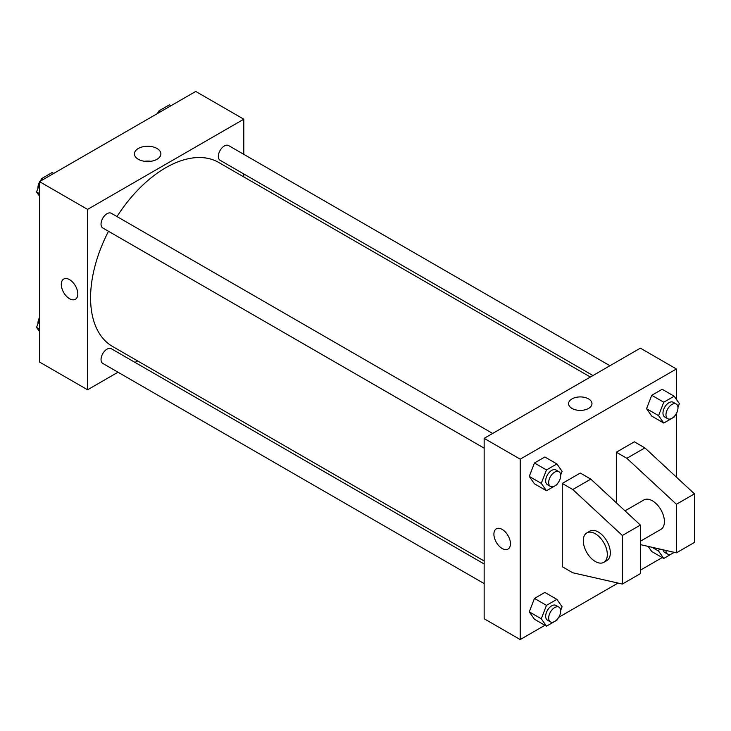 <?xml version="1.0" encoding="UTF-8"?>
<svg xmlns="http://www.w3.org/2000/svg" width="731" height="731" viewBox="0 0 731 731"><rect width="100%" height="100%" fill="white"/><g stroke="black" fill="none" stroke-linecap="round" stroke-linejoin="round"><path stroke-width="1.1" d="M118.011 372.207L87.574 389.787L39.511 362.028L39.511 181.635L195.734 91.439L243.798 119.199L243.798 154.342M137.583 360.913L135.007 362.402M108.499 231.279A106.223 61.322 120 0 0 90.58 297.855A106.223 61.322 120 0 0 112.583 346.476L484.15 560.997M590.365 377.022L218.797 162.501A106.223 61.322 120 0 0 116.997 216.568M243.798 173.969L243.798 176.939M87.574 389.787L87.574 209.395L243.798 119.199M609.937 365.728L228.584 145.551A8.498 4.907 120 0 0 222.032 147.836A8.498 4.907 120 0 0 218.322 156.388A8.498 4.907 120 0 0 220.086 160.272L592.942 375.542M484.15 563.976L111.295 348.705A8.498 4.907 120 0 0 104.743 350.981A8.498 4.907 120 0 0 101.033 359.533A8.498 4.907 120 0 0 102.797 363.426L484.15 583.594M484.15 448.158L102.797 227.99A8.498 4.907 -60 0 1 102.797 218.176A8.498 4.907 -60 0 1 111.295 213.269L492.648 433.446M87.574 209.395L39.511 181.635M138.305 159.285A13.231 7.639 180 0 1 134.431 153.885A13.231 7.639 180 0 1 147.662 146.246A13.231 7.639 180 0 1 160.893 153.885A13.231 7.639 180 0 1 152.724 160.939A13.231 7.639 180 0 1 138.305 159.285M77.815 293.953A11.687 6.743 60 0 1 75.394 299.299A11.687 6.743 60 0 1 63.707 292.555A11.687 6.743 60 0 1 63.707 279.059A11.687 6.743 60 0 1 72.707 282.193A11.687 6.743 60 0 1 77.815 293.953M75.394 299.299A11.687 6.743 60 0 1 63.707 292.555A11.687 6.743 60 0 1 63.707 279.059M144.455 161.295A13.231 7.639 180 0 1 150.869 161.295M544.915 625.288L520.198 639.561L484.15 618.746L484.15 438.353L640.374 348.157L676.422 368.972L676.422 399.409M662.204 557.57L640.374 570.18M618.033 583.073L558.731 617.311M676.422 413.463L676.422 477.142M588.546 408.428A11.687 6.743 180 0 1 575.818 409.89A11.687 6.743 180 0 1 568.599 403.658A11.687 6.743 180 0 1 580.286 396.915A11.687 6.743 180 0 1 591.973 403.658A11.687 6.743 180 0 1 588.546 408.428M520.198 639.561L520.198 459.159L484.15 438.353M520.198 459.159L676.422 368.972M591.973 403.658A11.687 6.743 0 0 0 580.286 396.915A11.687 6.743 0 0 0 568.599 403.658M502.17 548.497A11.687 6.743 60 0 1 494.54 538.199A11.687 6.743 60 0 1 496.331 528.833A11.687 6.743 60 0 1 508.018 535.576A11.687 6.743 60 0 1 508.018 549.072A11.687 6.743 60 0 1 502.17 548.497M496.331 528.833A11.687 6.743 -120 0 0 494.54 538.199A11.687 6.743 -120 0 0 502.179 548.488A11.687 6.743 -120 0 0 508.018 549.072M651.75 551.53L648.141 546.395L651.75 551.53L663.766 558.475L658.567 551.064L659.389 548.954M646.551 408.693L651.75 395.288L662.158 389.276L651.75 395.288L646.551 408.693L651.75 416.103L646.551 408.693L658.567 415.637L663.766 402.224L674.174 396.211L679.382 403.613L677.966 407.277M529.262 476.411L534.462 462.997L544.869 456.994L534.462 462.997L529.262 476.411L534.462 483.812L529.262 476.411L541.278 483.346L546.477 469.942L556.885 463.929L562.093 471.331L560.677 474.995M529.262 611.847L534.462 598.433L544.869 592.43L534.462 598.433L529.262 611.847L534.462 619.248L529.262 611.847L541.278 618.782L546.477 605.369L556.885 599.365L562.093 606.767L560.677 610.422M616.334 502.791L616.334 452.224L634.362 441.816L644.879 447.893L694.45 493.854L694.45 542.42L676.422 552.828L676.422 504.262L626.851 458.3L616.334 452.224M562.258 566.708L562.258 483.447L572.775 489.514L622.346 535.485L622.346 584.051L572.775 572.775L562.258 566.708M622.346 584.051L640.374 573.643L640.374 525.077L590.803 479.116L580.286 473.039L562.258 483.447M640.374 541.232L660.888 529.39A16.996 9.814 -120 0 0 660.888 509.763A16.996 9.814 -120 0 0 643.892 499.949L625.023 510.841M640.374 544.632L676.422 552.828M586.81 532.908L589.816 531.172A16.996 9.814 60 0 1 606.812 540.986A16.996 9.814 60 0 1 606.812 560.613L603.806 562.34A16.996 9.814 60 0 1 595.308 561.499A16.996 9.814 60 0 1 584.206 546.523A16.996 9.814 60 0 1 586.81 532.908A16.996 9.814 60 0 1 603.806 542.722A16.996 9.814 60 0 1 603.806 562.34M694.45 493.854L676.422 504.262M640.374 525.077L622.346 535.485M644.879 447.893L626.851 458.3M590.803 479.116L572.775 489.514M39.511 196.155L36.55 191.951L39.511 184.331M40.854 180.859L41.749 178.538L52.157 172.525L53.719 173.43M39.511 193.66L36.55 191.951M43.312 179.442L41.749 178.538M39.511 182.11A8.498 4.907 120 0 0 37.948 187.675A8.498 4.907 120 0 0 37.966 188.287M41.439 179.36A8.498 4.907 120 0 0 39.913 181.407M158.143 113.15L159.038 110.82L169.446 104.816L171.008 105.712M160.601 111.724L159.038 110.82M158.728 111.642A8.498 4.907 120 0 0 157.202 113.689M39.511 331.591L36.55 327.387L39.511 319.767M39.511 329.087L36.55 327.387M39.511 317.537A8.498 4.907 120 0 0 37.948 323.111A8.498 4.907 120 0 0 37.966 323.723M557.205 483.922L556.885 484.744L546.477 490.757L541.278 483.346M558.941 471.714L555.935 469.978A8.498 4.907 120 0 0 549.383 472.263A8.498 4.907 120 0 0 545.673 480.815A8.498 4.907 120 0 0 547.437 484.699L550.443 486.435A8.498 4.907 120 0 0 558.941 481.528A8.498 4.907 120 0 0 558.941 471.714A8.498 4.907 120 0 0 552.389 473.99A8.498 4.907 120 0 0 548.679 482.542A8.498 4.907 120 0 0 550.443 486.435M546.477 490.757L534.462 483.812M546.477 469.942L534.462 462.997M556.885 463.929L544.869 456.994M674.494 416.204L674.174 417.026L663.766 423.039L658.567 415.637M676.23 404.005L673.224 402.269A8.498 4.907 120 0 0 666.672 404.545A8.498 4.907 120 0 0 662.962 413.097A8.498 4.907 120 0 0 664.726 416.981L667.732 418.717A8.498 4.907 120 0 0 676.23 413.81A8.498 4.907 120 0 0 676.23 404.005A8.498 4.907 120 0 0 669.678 406.281A8.498 4.907 120 0 0 665.968 414.833A8.498 4.907 120 0 0 667.732 418.717M663.766 423.039L651.75 416.103M663.766 402.224L651.75 395.288M674.174 396.211L662.158 389.276M557.205 619.358L556.885 620.18L546.477 626.184L541.278 618.782M558.941 607.15L555.935 605.414A8.498 4.907 120 0 0 549.383 607.689A8.498 4.907 120 0 0 545.673 616.242A8.498 4.907 120 0 0 547.437 620.135L550.443 621.871A8.498 4.907 120 0 0 558.941 616.964A8.498 4.907 120 0 0 558.941 607.15A8.498 4.907 120 0 0 552.389 609.426A8.498 4.907 120 0 0 548.679 617.978A8.498 4.907 120 0 0 550.443 621.871M546.477 626.184L534.462 619.248M546.477 605.369L534.462 598.433M556.885 599.365L544.869 592.43M674.229 552.334L663.766 558.475M663.072 549.794A8.498 4.907 120 0 0 664.726 552.417L667.732 554.153A8.498 4.907 120 0 0 673.9 552.252M658.567 551.064L651.997 547.272M665.968 550.452A8.498 4.907 120 0 0 667.732 554.153"/></g></svg>
